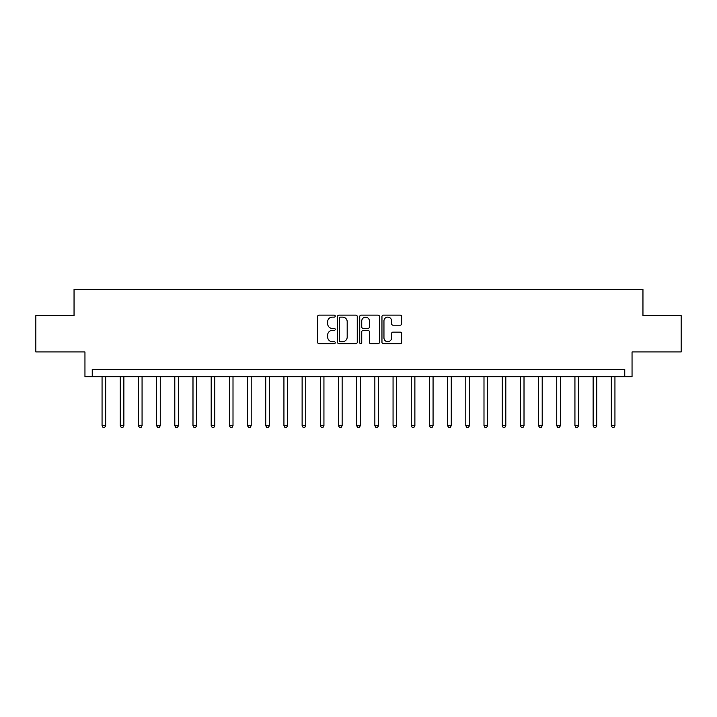 <?xml version="1.0" encoding="UTF-8"?>
<svg xmlns="http://www.w3.org/2000/svg" width="717" height="717" viewBox="0 0 717 717"><rect width="100%" height="100%" fill="white"/><g stroke="black" fill="none" stroke-linecap="round" stroke-linejoin="round"><path stroke-width="1.08" d="M335.224 316.116A1.004 1.004 0 0 0 334.221 315.122L319.047 315.122A1.425 1.425 0 0 0 317.622 316.547L317.622 342.251A1.425 1.425 0 0 0 319.047 343.685L334.221 343.685A1.004 1.004 0 0 0 335.224 342.681A1.004 1.004 0 0 0 334.221 341.686L332.258 341.686A4.571 4.571 0 0 1 327.687 337.115L327.687 334.973A4.571 4.571 0 0 1 332.258 330.403L334.221 330.403A1.004 1.004 0 0 0 335.224 329.399A1.004 1.004 0 0 0 334.221 328.404L332.258 328.404A4.571 4.571 0 0 1 327.687 323.833L327.687 321.691A4.571 4.571 0 0 1 332.258 317.12L334.221 317.12A1.004 1.004 0 0 0 335.224 316.116M400.238 325.186A1.425 1.425 0 0 0 401.663 323.761L401.663 316.547A1.425 1.425 0 0 0 400.238 315.122L383.389 315.122A1.425 1.425 0 0 0 381.955 316.547L381.955 342.251A1.425 1.425 0 0 0 383.389 343.685L400.238 343.685A1.425 1.425 0 0 0 401.663 342.251L401.663 333.539A1.425 1.425 0 0 0 400.238 332.114L393.024 332.114A1.425 1.425 0 0 0 391.599 333.539L391.599 337.859A3.818 3.818 0 0 1 387.78 341.686A3.818 3.818 0 0 1 383.953 337.859L383.953 320.938A3.818 3.818 0 0 1 387.78 317.12A3.818 3.818 0 0 1 391.599 320.938L391.599 323.761A1.425 1.425 0 0 0 393.024 325.186L400.238 325.186M624.767 376.685L632.044 376.685L632.044 351.948L681.15 351.948L681.15 315.579L642.952 315.579L642.952 289.39L74.048 289.39L74.048 315.579L35.85 315.579L35.85 351.948L84.956 351.948L84.956 376.685L624.767 376.685L624.767 369.416L92.233 369.416L92.233 376.685M357.254 316.547A1.425 1.425 0 0 0 355.82 315.122L338.971 315.122A1.425 1.425 0 0 0 337.546 316.547L337.546 342.251A1.425 1.425 0 0 0 338.971 343.685L355.82 343.685A1.425 1.425 0 0 0 357.254 342.251L357.254 316.547M361.18 315.122L378.029 315.122A1.425 1.425 0 0 1 379.454 316.547L379.454 342.251A1.425 1.425 0 0 1 378.029 343.685L370.814 343.685A1.425 1.425 0 0 1 369.389 342.251L369.389 331.828A1.425 1.425 0 0 0 367.964 330.403L363.178 330.403A1.425 1.425 0 0 0 361.753 331.828L361.753 342.681A1.004 1.004 0 0 1 360.75 343.685A1.004 1.004 0 0 1 359.746 342.681L359.746 316.547A1.425 1.425 0 0 1 361.18 315.122M340.539 317.12A1.004 1.004 0 0 0 339.544 318.115L339.544 340.683A1.004 1.004 0 0 0 340.539 341.686L342.609 341.686A4.571 4.571 0 0 0 347.18 337.115L347.18 321.691A4.571 4.571 0 0 0 342.609 317.12L340.539 317.12M369.389 321.01A3.818 3.818 0 0 0 365.571 317.192A3.818 3.818 0 0 0 361.753 321.01L361.753 326.97A1.425 1.425 0 0 0 363.178 328.404L367.964 328.404A1.425 1.425 0 0 0 369.389 326.97L369.389 321.01M102.056 376.685L102.056 425.719L105.695 425.719L105.695 376.685M105.695 425.719L104.601 427.61L103.14 427.61L102.056 425.719M120.241 376.685L120.241 425.719L123.88 425.719L123.88 376.685M123.88 425.719L122.786 427.61L121.334 427.61L120.241 425.719M138.426 376.685L138.426 425.719L142.065 425.719L142.065 376.685M142.065 425.719L140.971 427.61L139.519 427.61L138.426 425.719M156.62 376.685L156.62 425.719L160.25 425.719L160.25 376.685M160.25 425.719L159.165 427.61L157.704 427.61L156.62 425.719M174.805 376.685L174.805 425.719L178.443 425.719L178.443 376.685M178.443 425.719L177.35 427.61L175.898 427.61L174.805 425.719M192.99 376.685L192.99 425.719L196.628 425.719L196.628 376.685M196.628 425.719L195.535 427.61L194.083 427.61L192.99 425.719M211.183 376.685L211.183 425.719L214.813 425.719L214.813 376.685M214.813 425.719L213.729 427.61L212.268 427.61L211.183 425.719M229.368 376.685L229.368 425.719L233.007 425.719L233.007 376.685M233.007 425.719L231.914 427.61L230.462 427.61L229.368 425.719M247.553 376.685L247.553 425.719L251.192 425.719L251.192 376.685M251.192 425.719L250.099 427.61L248.647 427.61L247.553 425.719M265.747 376.685L265.747 425.719L269.377 425.719L269.377 376.685M269.377 425.719L268.292 427.61L266.832 427.61L265.747 425.719M283.932 376.685L283.932 425.719L287.571 425.719L287.571 376.685M287.571 425.719L286.477 427.61L285.025 427.61L283.932 425.719M302.117 376.685L302.117 425.719L305.756 425.719L305.756 376.685M305.756 425.719L304.662 427.61L303.21 427.61L302.117 425.719M320.302 376.685L320.302 425.719L323.941 425.719L323.941 376.685M323.941 425.719L322.856 427.61L321.395 427.61L320.302 425.719M338.496 376.685L338.496 425.719L342.134 425.719L342.134 376.685M342.134 425.719L341.041 427.61L339.589 427.61L338.496 425.719M356.681 376.685L356.681 425.719L360.319 425.719L360.319 376.685M360.319 425.719L359.226 427.61L357.774 427.61L356.681 425.719M374.866 376.685L374.866 425.719L378.504 425.719L378.504 376.685M378.504 425.719L377.411 427.61L375.959 427.61L374.866 425.719M393.059 376.685L393.059 425.719L396.698 425.719L396.698 376.685M396.698 425.719L395.605 427.61L394.144 427.61L393.059 425.719M411.244 376.685L411.244 425.719L414.883 425.719L414.883 376.685M414.883 425.719L413.79 427.61L412.338 427.61L411.244 425.719M429.429 376.685L429.429 425.719L433.068 425.719L433.068 376.685M433.068 425.719L431.975 427.61L430.523 427.61L429.429 425.719M447.623 376.685L447.623 425.719L451.253 425.719L451.253 376.685M451.253 425.719L450.168 427.61L448.708 427.61L447.623 425.719M465.808 376.685L465.808 425.719L469.447 425.719L469.447 376.685M469.447 425.719L468.353 427.61L466.901 427.61L465.808 425.719M483.993 376.685L483.993 425.719L487.632 425.719L487.632 376.685M487.632 425.719L486.538 427.61L485.086 427.61L483.993 425.719M502.187 376.685L502.187 425.719L505.817 425.719L505.817 376.685M505.817 425.719L504.732 427.61L503.271 427.61L502.187 425.719M520.372 376.685L520.372 425.719L524.01 425.719L524.01 376.685M524.01 425.719L522.917 427.61L521.465 427.61L520.372 425.719M538.557 376.685L538.557 425.719L542.195 425.719L542.195 376.685M542.195 425.719L541.102 427.61L539.65 427.61L538.557 425.719M556.75 376.685L556.75 425.719L560.38 425.719L560.38 376.685M560.38 425.719L559.296 427.61L557.835 427.61L556.75 425.719M574.935 376.685L574.935 425.719L578.574 425.719L578.574 376.685M578.574 425.719L577.481 427.61L576.029 427.61L574.935 425.719M593.12 376.685L593.12 425.719L596.759 425.719L596.759 376.685M596.759 425.719L595.666 427.61L594.214 427.61L593.12 425.719M611.305 376.685L611.305 425.719L614.944 425.719L614.944 376.685M614.944 425.719L613.86 427.61L612.399 427.61L611.305 425.719"/></g></svg>
